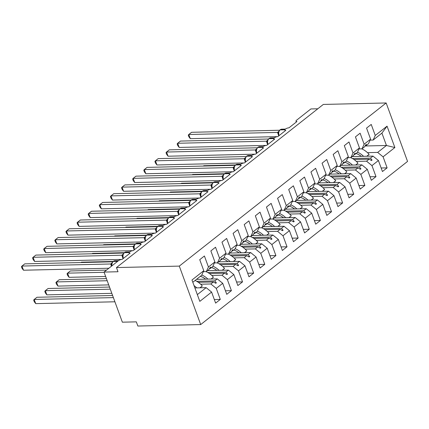 <?xml version="1.0" encoding="UTF-8"?>
<svg xmlns="http://www.w3.org/2000/svg" width="429" height="429" viewBox="0 0 429 429"><rect width="100%" height="100%" fill="white"/><g stroke="black" fill="none" stroke-linecap="round" stroke-linejoin="round"><path stroke-width="0.64" d="M200.697 324.565L137.859 326.029L136.331 321.857L122.367 322.184L104.032 272.072L117.996 271.745L116.468 267.573L179.301 266.103L200.697 324.565L407.55 161.427L386.159 102.971L179.301 266.103M104.032 272.072L118.377 260.757A2.831 0.944 159.9 0 1 122.142 259.395L130.148 253.078A2.831 0.944 -20.1 0 1 129.161 252.735A2.831 0.944 -20.1 0 1 129.617 251.898A2.831 0.944 159.9 0 1 133.263 250.622L141.27 244.31A2.831 0.944 -20.1 0 1 140.278 243.967A2.831 0.944 -20.1 0 1 140.739 243.13A2.831 0.944 159.9 0 1 144.385 241.854L152.392 235.537A2.831 0.944 -20.1 0 1 151.399 235.194A2.831 0.944 -20.1 0 1 151.855 234.357A2.831 0.944 159.9 0 1 155.507 233.081L163.513 226.769A2.831 0.944 -20.1 0 1 162.521 226.426A2.831 0.944 -20.1 0 1 162.977 225.59A2.831 0.944 159.9 0 1 166.624 224.313L174.635 217.996A2.831 0.944 -20.1 0 1 173.643 217.653A2.831 0.944 -20.1 0 1 174.099 216.817A2.831 0.944 159.9 0 1 177.745 215.54L185.752 209.229A2.831 0.944 -20.1 0 1 184.765 208.885A2.831 0.944 -20.1 0 1 185.221 208.049A2.831 0.944 159.9 0 1 188.867 206.773L196.873 200.456A2.831 0.944 -20.1 0 1 195.887 200.112A2.831 0.944 -20.1 0 1 196.343 199.276A2.831 0.944 159.9 0 1 199.989 198L207.995 191.683A2.831 0.944 -20.1 0 1 207.009 191.339A2.831 0.944 -20.1 0 1 207.464 190.508A2.831 0.944 159.9 0 1 211.111 189.227L219.117 182.915A2.831 0.944 -20.1 0 1 218.13 182.572A2.831 0.944 -20.1 0 1 218.586 181.735A2.831 0.944 159.9 0 1 222.233 180.459L230.239 174.142A2.831 0.944 -20.1 0 1 229.247 173.799A2.831 0.944 -20.1 0 1 229.708 172.962A2.831 0.944 159.9 0 1 233.355 171.686L241.361 165.374A2.831 0.944 -20.1 0 1 240.369 165.031A2.831 0.944 -20.1 0 1 240.825 164.194A2.831 0.944 159.9 0 1 244.476 162.918L252.483 156.601A2.831 0.944 -20.1 0 1 251.491 156.258A2.831 0.944 -20.1 0 1 251.946 155.421A2.831 0.944 159.9 0 1 255.593 154.145L263.604 147.833A2.831 0.944 -20.1 0 1 262.612 147.49A2.831 0.944 -20.1 0 1 263.068 146.654A2.831 0.944 159.9 0 1 266.715 145.377L274.721 139.06A2.831 0.944 -20.1 0 1 273.734 138.717A2.831 0.944 -20.1 0 1 274.19 137.881A2.831 0.944 159.9 0 1 277.836 136.604L285.843 130.287A2.831 0.944 -20.1 0 1 284.856 129.944A2.831 0.944 -20.1 0 1 285.312 129.113A2.831 0.944 159.9 0 1 288.958 127.831L296.965 121.52A2.831 0.944 -20.1 0 1 295.978 121.176L296.294 122.05M352.177 156.58L372.989 156.097L370.447 158.103L352.424 158.521M381.15 167.996L387.119 167.857L382.448 171.541L378.41 160.516L372.989 156.097M365.052 145.983L386.449 145.485L381.923 133.124L373.139 140.052L375.257 135.451L371.224 124.431L366.554 128.115L370.586 139.135L364.135 144.224L362.017 148.82L359.014 148.895M365.186 145.758L365.926 145.742L368.468 143.736L370.586 139.135M341.06 165.353L361.872 164.865L359.33 166.87L341.302 167.294M370.029 176.769L375.997 176.63L371.326 180.314L367.288 169.289L361.872 164.865M364.135 144.224L360.103 133.199L355.432 136.883L359.464 147.908L353.019 152.997L350.895 157.593L347.892 157.663M354.064 154.531L354.804 154.51L357.346 152.504L359.464 147.908M329.939 174.126L350.75 173.638L348.209 175.643L330.185 176.062M358.907 185.537L364.875 185.398L360.204 189.082L356.172 178.056L350.75 173.638M353.019 152.997L348.981 141.972L344.31 145.656L348.348 156.682L341.897 161.765L339.773 166.366L336.77 166.436M342.943 163.299L343.683 163.283L346.224 161.277L348.348 156.682M318.817 182.893L339.629 182.405L337.087 184.411L319.063 184.835M347.785 194.31L353.753 194.171L349.083 197.855L345.05 186.829L339.629 182.405M341.897 161.765L337.859 150.74L333.188 154.424L337.226 165.449L330.775 170.538L328.657 175.134L325.649 175.204M331.821 172.072L332.561 172.05L335.103 170.05L337.226 165.449M307.695 191.666L328.507 191.178L325.965 193.184L307.942 193.602M336.663 203.078L342.632 202.938L337.961 206.622L333.928 195.603L328.507 191.178M330.775 170.538L326.742 159.513L322.066 163.197L326.104 174.222L319.653 179.306L317.535 183.907L314.527 183.977M320.699 180.84L321.439 180.823L323.981 178.818L326.104 174.222M296.573 200.434L317.385 199.952L314.843 201.952L296.82 202.375M325.541 211.851L331.51 211.712L326.839 215.396L322.806 204.37L317.385 199.952M319.653 179.306L315.621 168.286L310.95 171.97L314.983 182.99L308.531 188.079L306.413 192.675L303.405 192.744M309.577 189.613L310.323 189.597L312.864 187.591L314.983 182.99M285.451 209.207L306.263 208.719L303.721 210.725L285.698 211.148M314.419 220.624L320.388 220.485L315.717 224.163L311.685 213.143L306.263 208.719M308.531 188.079L304.499 177.054L299.828 180.738L303.861 191.763L297.41 196.847L295.291 201.448L292.288 201.517M298.455 198.38L299.201 198.364L301.743 196.359L303.861 191.763M274.329 217.975L295.141 217.492L292.599 219.498L274.576 219.916M303.303 229.392L309.266 229.252L304.595 232.936L300.563 221.911L295.141 217.492M297.41 196.847L293.377 185.827L288.706 189.511L292.739 200.531L286.288 205.62L284.17 210.215L281.167 210.29M287.333 207.153L288.079 207.137L290.621 205.132L292.739 200.531M263.208 226.748L284.019 226.26L281.478 228.266L263.454 228.689M292.181 238.165L298.15 238.025L293.479 241.709L289.441 230.684L284.019 226.26M286.288 205.62L282.255 194.594L277.584 198.278L281.617 209.304L275.166 214.393L273.048 218.988L270.045 219.058M276.217 215.921L276.957 215.905L279.499 213.899L281.617 209.304M252.091 235.521L272.903 235.033L270.356 237.039L252.332 237.457M281.059 246.932L287.028 246.793L282.357 250.477L278.319 239.452L272.903 235.033M275.166 214.393L271.133 203.367L266.463 207.051L270.495 218.077L264.049 223.16L261.926 227.761L258.923 227.831M265.095 224.694L265.835 224.678L268.377 222.672L270.495 218.077M240.969 244.289L261.781 243.801L259.239 245.806L241.211 246.23M269.938 255.705L275.906 255.566L271.235 259.25L267.203 248.225L261.781 243.801M264.049 223.16L260.012 212.135L255.341 215.819L259.379 226.844L252.928 231.933L250.804 236.529L247.801 236.599M253.973 233.467L254.713 233.446L257.255 231.44L259.379 226.844M229.847 253.062L250.659 252.574L248.118 254.579L230.094 254.998M258.816 264.473L264.784 264.334L260.113 268.018L256.081 256.998L250.659 252.574M252.928 231.933L248.89 220.908L244.219 224.592L248.257 235.618L241.806 240.701L239.688 245.302L236.679 245.372M242.852 242.235L243.592 242.219L246.133 240.213L248.257 235.618M218.726 261.829L239.538 261.347L236.996 263.347L218.972 263.771M247.694 273.246L253.662 273.107L248.992 276.791L244.959 265.766L239.538 261.347M241.806 240.701L237.773 229.681L233.097 233.36L237.135 244.385L230.684 249.474L228.566 254.07L225.557 254.14M231.73 251.008L232.47 250.986L235.012 248.986L237.135 244.385M207.604 270.602L228.416 270.114L225.874 272.12L207.851 272.544M236.572 282.014L242.541 281.874L237.87 285.558L233.837 274.539L228.416 270.114M230.684 249.474L226.651 238.449L221.981 242.133L226.013 253.158L219.562 258.242L217.444 262.843L214.436 262.913M220.608 259.776L221.353 259.76L223.895 257.754L226.013 253.158M196.482 279.37L217.294 278.888L214.752 280.893L196.729 281.311M225.45 290.787L231.419 290.647L226.748 294.332L222.715 283.306L217.294 278.888M219.562 258.242L215.53 247.222L210.859 250.906L214.891 261.926L208.44 267.015L204.408 255.99L199.737 259.674L203.77 270.699L191.983 279.998L199.807 301.373L191.983 279.998M209.486 268.549L210.231 268.533L212.773 266.527L214.891 261.926M194.948 287.918L206.172 287.655L197.388 294.584M222.715 283.306L216.264 288.395L220.297 299.421L215.626 303.105L211.594 292.079L206.172 287.655M192.862 282.223L201.651 275.295L203.77 270.699M317.819 108.778L310.886 108.939L296.541 120.254A2.831 0.944 -20.1 0 0 295.978 121.176M373.139 140.052L370.136 140.122M381.923 133.124L387.049 126.158L394.873 147.538L383.081 156.832L387.119 167.857M383.081 156.832L377.665 152.413L367.471 152.649M378.41 160.516L371.959 165.605L375.997 176.63M371.959 165.605L366.543 161.181L356.349 161.422M367.288 169.289L360.843 174.378L364.875 185.398M360.843 174.378L355.421 169.954L345.227 170.19M356.172 178.056L349.721 183.145L353.753 194.171M349.721 183.145L344.299 178.727L334.105 178.963M345.05 186.829L338.599 191.919L342.632 202.938M338.599 191.919L333.177 187.494L322.983 187.73M333.928 195.603L327.477 200.686L331.51 211.712M327.477 200.686L322.056 196.268L311.862 196.503M322.806 204.37L316.355 209.459L320.388 220.485M316.355 209.459L310.934 205.035L300.74 205.276M311.685 213.143L305.234 218.227L309.266 229.252M305.234 218.227L299.812 213.808L289.623 214.044M300.563 221.911L294.112 227L298.15 238.025M294.112 227L288.69 222.576L278.501 222.817M289.441 230.684L282.99 235.768L287.028 246.793M282.99 235.768L277.574 231.349L267.38 231.585M278.319 239.452L271.873 244.541L275.906 255.566M271.873 244.541L266.452 240.117L256.258 240.358M267.203 248.225L260.752 253.314L264.784 264.334M260.752 253.314L255.33 248.89L245.136 249.126M256.081 256.998L249.63 262.081L253.662 273.107M249.63 262.081L244.208 257.663L234.014 257.899M244.959 265.766L238.508 270.855L242.541 281.874M238.508 270.855L233.086 266.43L222.892 266.672M233.837 274.539L227.386 279.622L231.419 290.647M227.386 279.622L221.965 275.204L211.77 275.439M387.049 126.158L375.257 135.451M211.594 292.079L199.807 301.373M354.027 159.529L369.085 159.18L366.543 161.181M365.926 145.742L366.307 144.358L365.749 144.793L364.559 146.82L362.017 148.82M369.085 159.18L371.498 160.494L372.05 160.06L370.447 158.103M342.905 168.302L357.963 167.948L355.421 169.954M354.804 154.51L355.185 153.126L354.627 153.566L353.437 155.588L350.895 157.593M357.963 167.948L360.376 169.267L360.928 168.828L359.33 166.87M331.789 177.07L346.841 176.721L344.299 178.727M343.683 163.283L344.063 161.899L343.506 162.339L342.315 164.361L339.773 166.366M346.841 176.721L349.254 178.035L349.812 177.601L348.209 175.643M320.667 185.843L335.719 185.489L333.177 187.494M332.561 172.05L332.942 170.667L332.384 171.107L331.199 173.128L328.657 175.134M335.719 185.489L338.132 186.808L338.69 186.368L337.087 184.411M309.545 194.61L324.597 194.262L322.056 196.268M321.439 180.823L321.82 179.44L320.077 181.901L317.535 183.907M324.597 194.262L327.011 195.581L327.568 195.141L325.965 193.184M298.423 203.384L313.476 203.03L310.934 205.035M310.323 189.597L310.698 188.213L310.146 188.647L308.955 190.669L306.413 192.675M313.476 203.03L315.889 204.349L316.446 203.909L314.843 201.952M287.301 212.151L302.354 211.803L299.812 213.808M299.201 198.364L299.581 196.981L299.024 197.42L297.833 199.442L295.291 201.448M302.354 211.803L304.767 213.122L305.325 212.682L303.721 210.725M276.179 220.924L291.237 220.57L288.69 222.576M288.079 207.137L288.46 205.754L287.902 206.188L286.711 208.215L284.17 210.215M291.237 220.57L293.645 221.89L294.203 221.455L292.599 219.498M265.058 229.697L280.116 229.343L277.574 231.349M276.957 215.905L277.338 214.521L276.78 214.961L275.59 216.983L273.048 218.988M280.116 229.343L282.529 230.663L283.081 230.223L281.478 228.266M253.936 238.465L268.994 238.116L266.452 240.117M265.835 224.678L266.216 223.294L265.658 223.734L264.468 225.756L261.926 227.761M268.994 238.116L271.407 239.43L271.959 238.996L270.356 237.039M242.819 247.238L257.872 246.884L255.33 248.89M254.713 233.446L255.094 232.062L254.536 232.502L253.346 234.524L250.804 236.529M257.872 246.884L260.285 248.203L260.843 247.764L259.239 245.806M231.698 256.006L246.75 255.657L244.208 257.663M243.592 242.219L243.972 240.835L243.415 241.275L242.229 243.297L239.688 245.302M246.75 255.657L249.163 256.976L249.721 256.537L248.118 254.579M220.576 264.779L235.628 264.425L233.086 266.43M232.47 250.986L232.85 249.603L231.108 252.064L228.566 254.07M235.628 264.425L238.041 265.744L238.599 265.304L236.996 263.347M209.454 273.546L224.506 273.198L221.965 275.204M221.353 259.76L221.729 258.376L219.986 260.837L217.444 262.843M224.506 273.198L226.92 274.517L227.477 274.077L225.874 272.12M198.332 282.32L213.385 281.966L210.843 283.971L200.654 284.212M210.231 268.533L210.612 267.149L210.054 267.583L208.864 269.605L206.322 271.611L203.319 271.68M206.322 271.611L208.44 267.015M213.385 281.966L215.798 283.285L216.355 282.845L214.752 280.893M216.264 288.395L210.843 283.971M214.334 299.56L220.297 299.421M394.873 147.538L386.449 145.485L377.665 152.413M386.159 102.971L323.321 104.435L116.468 267.573M215.052 282.877L216.355 282.845M226.174 274.11L227.477 274.077M237.296 265.337L238.599 265.304M248.418 256.563L249.721 256.537M259.54 247.796L260.843 247.764M270.656 239.023L271.959 238.996M281.778 230.255L283.081 230.223M292.9 221.482L294.203 221.455M304.022 212.714L305.325 212.682M315.143 203.941L316.446 203.909M326.265 195.174L327.568 195.141M337.387 186.401L338.69 186.368M348.509 177.627L349.812 177.601M359.625 168.86L360.928 168.828M370.747 160.087L372.05 160.06M112.602 295.501L36.974 297.265L34.197 299.458L113.374 297.608M35.725 303.635L34.288 301.764L33.676 300.096L34.197 299.458L35.725 303.635L114.902 301.785M194.123 285.666A15.095 9.974 51.7 0 1 196.772 287.875M195.056 280.496A15.095 9.974 51.7 0 1 202.306 285.945L199.946 287.8M202.306 285.945L200.182 287.795M111.374 266.28L110.762 263.98L21.97 266.05L24.753 263.856L112.752 261.803M23.498 270.227L22.061 268.356L21.45 266.688L21.97 266.05L23.498 270.227L108.902 268.232M110.762 263.98L112.023 262.875M113.358 261.299L114.854 260.741A4.054 2.73 88.7 0 0 113.637 261.202A0.944 0.622 -128.3 0 0 113.358 261.299L111.883 263.224L111.679 266.044M111.899 263.733L110.827 263.974M123.021 258.703L121.884 255.207L33.092 257.282L35.875 255.089L123.874 253.035M34.62 261.454L33.183 259.588L32.572 257.92L33.092 257.282L34.62 261.454L121.772 259.422M121.884 255.207L123.144 254.102M124.48 252.525L125.976 251.968A4.054 2.73 88.7 0 0 124.759 252.434A0.944 0.622 -128.3 0 0 124.48 252.525L123 254.451L122.721 255.727L123.225 258.542M123.021 254.96L121.949 255.207M134.143 249.93L133.006 246.434L44.214 248.509L46.997 246.316L134.996 244.262M45.742 252.686L44.305 250.815L43.694 249.147L44.214 248.509L45.742 252.686L132.893 250.649M133.006 246.434L134.266 245.334M135.602 243.758L137.098 243.195A4.054 2.73 88.7 0 0 135.88 243.661A0.944 0.622 -128.3 0 0 135.602 243.758L134.121 245.683L133.843 246.959L134.347 249.769M134.143 246.192L133.07 246.434M145.265 241.157L144.128 237.666L55.336 239.741L58.113 237.548L146.117 235.489M56.864 243.913L55.421 242.047L54.815 240.379L55.336 239.741L56.864 243.913L144.015 241.881M144.128 237.666L145.388 236.561M146.723 234.985L148.219 234.427A4.054 2.73 88.7 0 0 147.002 234.888A0.944 0.622 -128.3 0 0 146.723 234.985L145.243 236.91L144.964 238.186L145.469 240.996M145.259 237.419L144.187 237.666M156.387 232.389L155.25 228.893L66.457 230.968L69.235 228.775L157.239 226.721M67.986 235.146L66.543 233.274L65.937 231.606L66.457 230.968L67.986 235.146L155.137 233.108M155.25 228.893L156.51 227.794M157.84 226.212L159.341 225.654A4.054 2.73 88.7 0 0 158.119 226.121A0.944 0.622 -128.3 0 0 157.84 226.212L156.365 228.137L156.086 229.418L156.59 232.228M156.381 228.652L155.309 228.893M109.518 287.06L48.096 288.492L45.318 290.685L110.291 289.167M46.847 294.862L45.404 292.991L44.798 291.323L45.318 290.685L46.847 294.862L111.819 293.345M201.791 274.994A15.095 9.974 51.7 0 1 207.893 279.107M205.925 271.621A15.095 9.974 51.7 0 1 213.428 277.172L211.068 279.032M213.428 277.172L211.304 279.027M200.305 276.356A12.832 8.478 51.7 0 1 205.663 279.156M106.43 278.619L59.218 279.724L56.44 281.917L107.202 280.732M57.969 286.089L56.526 284.223L55.915 282.555L56.44 281.917L57.969 286.089L108.73 284.904M212.913 266.221A15.095 9.974 51.7 0 1 219.015 270.334M217.047 262.854A15.095 9.974 51.7 0 1 224.549 268.404L222.19 270.259M224.549 268.404L222.426 270.254M211.427 267.583A12.832 8.478 51.7 0 1 216.784 270.388M106.526 270.109L70.34 270.951L67.562 273.144L104.113 272.292M69.09 277.322L67.648 275.45L67.037 273.782L67.562 273.144L69.09 277.322L105.641 276.469M224.035 257.448A15.095 9.974 51.7 0 1 230.137 261.561M228.164 254.081A15.095 9.974 51.7 0 1 235.671 259.631L233.312 261.492M235.671 259.631L233.548 261.486M222.549 258.816A12.832 8.478 51.7 0 1 227.906 261.615M81.001 262.543L81.462 262.183L113.176 261.443M235.156 248.681A15.095 9.974 51.7 0 1 241.259 252.794M239.285 245.308A15.095 9.974 51.7 0 1 246.793 250.858L244.433 252.719M246.793 250.858L244.669 252.713M233.671 250.043A12.832 8.478 51.7 0 1 239.028 252.847M167.503 223.616L166.372 220.125L77.579 222.201L80.357 220.007L168.356 217.948M79.108 226.373L77.665 224.506L77.054 222.833L77.579 222.201L79.108 226.373L166.259 224.34M166.372 220.125L167.632 219.021M168.962 217.444L170.463 216.886A4.054 2.73 88.7 0 0 169.241 217.347A0.944 0.622 -128.3 0 0 168.962 217.444L167.487 219.369L167.208 220.645L167.712 223.455M167.503 219.879L166.431 220.125M92.122 253.775L92.584 253.41L124.297 252.67M246.278 239.908A15.095 9.974 51.7 0 1 252.375 244.021M250.407 236.54A15.095 9.974 51.7 0 1 257.909 242.09L255.555 243.951M257.909 242.09L255.791 243.94M244.793 241.275A12.832 8.478 51.7 0 1 250.15 244.074M178.625 214.849L177.493 211.352L88.701 213.428L91.479 211.234L179.478 209.18M90.229 217.605L88.787 215.733L88.176 214.066L88.701 213.428L90.229 217.605L177.375 215.567M177.493 211.352L178.748 210.248M178.566 210.73L178.319 212.35L178.829 214.688M178.625 211.111L177.552 211.352M103.244 245.002L103.705 244.643L135.419 243.897M257.395 231.14A15.095 9.974 51.7 0 1 263.497 235.253M261.529 227.767A15.095 9.974 51.7 0 1 269.031 233.317L266.677 235.178M269.031 233.317L266.913 235.172M255.915 232.502A12.832 8.478 51.7 0 1 261.272 235.306M189.747 206.076L188.61 202.585L99.818 204.654L102.601 202.467L190.599 200.407M101.346 208.832L99.909 206.96L99.297 205.293L99.818 204.654L101.346 208.832L188.497 206.794M188.61 202.585L189.87 201.48M191.205 199.903L192.701 199.346A4.054 2.73 88.7 0 0 191.484 199.807A0.944 0.622 -128.3 0 0 191.205 199.903L189.731 201.828L189.452 203.105L189.95 205.915M189.747 202.338L188.674 202.579M114.366 236.234L114.827 235.87L146.541 235.13M268.516 222.367A15.095 9.974 51.7 0 1 274.619 226.48M272.651 218.999A15.095 9.974 51.7 0 1 280.153 224.549L277.799 226.405M280.153 224.549L278.035 226.399M267.036 223.729A12.832 8.478 51.7 0 1 272.394 226.533M200.869 197.308L199.732 193.811L110.939 195.887L113.723 193.694L201.721 191.64M112.468 200.064L111.031 198.193L110.419 196.525L110.939 195.887L112.468 200.064L199.619 198.026M199.732 193.811L200.992 192.707M202.327 191.13L203.823 190.573A4.054 2.73 88.7 0 0 202.606 191.039A0.944 0.622 -128.3 0 0 202.327 191.13L200.852 193.055L200.568 194.332M200.869 193.57L199.796 193.811M125.488 227.461L125.944 227.097L157.657 226.356M279.638 213.599A15.095 9.974 51.7 0 1 285.741 217.712M283.773 210.226A15.095 9.974 51.7 0 1 291.275 215.776L288.915 217.637M291.275 215.776L289.157 217.632M278.153 214.961A12.832 8.478 51.7 0 1 283.515 217.76M211.99 188.535L210.853 185.038L122.061 187.114L124.844 184.92L212.843 182.867M123.59 191.291L122.152 189.42L121.541 187.752L122.061 187.114L123.59 191.291L210.741 189.253M210.853 185.038L212.114 183.939M213.449 182.363L214.945 181.799A4.054 2.73 88.7 0 0 213.728 182.266A0.944 0.622 -128.3 0 0 213.449 182.363L211.969 184.288L211.69 185.564L212.194 188.374M211.99 184.797L210.918 185.038M136.61 218.693L137.065 218.329L168.779 217.589M290.76 204.826A15.095 9.974 51.7 0 1 296.863 208.939M294.895 201.458A15.095 9.974 51.7 0 1 302.397 207.009L300.037 208.864M302.397 207.009L300.273 208.859M289.275 206.188A12.832 8.478 51.7 0 1 294.632 208.993M223.112 179.767L221.975 176.271L133.183 178.346L135.966 176.153L223.965 174.094M134.711 182.518L133.274 180.652L132.663 178.984L133.183 178.346L134.711 182.518L221.863 180.486M221.975 176.271L223.236 175.166M224.571 173.589L226.067 173.032A4.054 2.73 88.7 0 0 224.85 173.493A0.944 0.622 -128.3 0 0 224.571 173.589L223.091 175.515L222.812 176.791L223.316 179.601M223.112 176.024L222.04 176.271M147.726 209.92L148.187 209.556L179.901 208.816M301.882 196.053A15.095 9.974 51.7 0 1 307.984 200.171M306.016 192.685A15.095 9.974 51.7 0 1 313.519 198.236L311.159 200.096M313.519 198.236L311.395 200.091M300.397 197.42A12.832 8.478 51.7 0 1 305.754 200.22M234.234 170.994L233.097 167.498L144.305 169.573L147.083 167.38L235.087 165.326M145.833 173.75L144.391 171.879L143.785 170.211L144.305 169.573L145.833 173.75L232.985 171.713M233.097 167.498L234.357 166.398M235.693 164.822L237.189 164.259A4.054 2.73 88.7 0 0 235.971 164.725A0.944 0.622 -128.3 0 0 235.693 164.822L234.213 166.742L233.934 168.023L234.438 170.833M234.229 167.256L233.156 167.498M158.848 201.147L159.309 200.788L191.023 200.048M313.004 187.285A15.095 9.974 51.7 0 1 319.106 191.398M317.133 183.912A15.095 9.974 51.7 0 1 324.64 189.462L322.281 191.323M324.64 189.462L322.517 191.318M311.518 188.647A12.832 8.478 51.7 0 1 316.875 191.452M245.356 162.221L244.219 158.73L155.427 160.805L158.204 158.612L246.208 156.553M156.955 164.977L155.512 163.111L154.907 161.443L155.427 160.805L156.955 164.977L244.106 162.945M244.219 158.73L245.479 157.625M246.809 156.049L248.311 155.491A4.054 2.73 88.7 0 0 247.088 155.952A0.944 0.622 -128.3 0 0 246.809 156.049L245.334 157.974L245.056 159.25L245.56 162.06M245.35 158.483L244.278 158.73M169.97 192.38L170.431 192.015L202.145 191.275M324.126 178.512A15.095 9.974 51.7 0 1 330.228 182.625M328.255 175.145A15.095 9.974 51.7 0 1 335.762 180.695L333.403 182.556M335.762 180.695L333.639 182.55M322.64 179.88A12.832 8.478 51.7 0 1 327.997 182.679M256.472 153.453L255.341 149.957L166.549 152.032L169.326 149.839L257.325 147.785M168.077 156.21L166.634 154.338L166.023 152.67L166.549 152.032L168.077 156.21L255.228 154.172M255.341 149.957L256.601 148.858M257.931 147.276L259.432 146.718A4.054 2.73 88.7 0 0 258.21 147.185A0.944 0.622 -128.3 0 0 257.931 147.276L256.456 149.201L256.177 150.482L256.681 153.292M256.472 149.716L255.4 149.957M181.092 183.607L181.553 183.247L213.267 182.507M335.247 169.745A15.095 9.974 51.7 0 1 341.345 173.858M339.377 166.372A15.095 9.974 51.7 0 1 346.879 171.922L344.525 173.783M346.879 171.922L344.76 173.777M333.762 171.107A12.832 8.478 51.7 0 1 339.119 173.911M267.594 144.68L266.463 141.189L177.67 143.259L180.448 141.071L268.447 139.012M179.199 147.437L177.756 145.57L177.145 143.897L177.67 143.259L179.199 147.437L266.345 145.404M266.463 141.189L267.717 140.085M269.053 138.508L270.554 137.95A4.054 2.73 88.7 0 0 269.332 138.411A0.944 0.622 -128.3 0 0 269.053 138.508L267.578 140.433L267.299 141.709L267.798 144.519M267.594 140.943L266.522 141.189M192.213 174.839L192.675 174.474L224.388 173.734M346.364 160.972A15.095 9.974 51.7 0 1 352.466 165.085M350.498 157.604A15.095 9.974 51.7 0 1 358 163.154L355.646 165.009M358 163.154L355.882 165.004M344.884 162.339A12.832 8.478 51.7 0 1 350.241 165.138M278.716 135.913L277.579 132.416L188.787 134.492L191.57 132.298L279.569 130.244M190.315 138.669L188.878 136.797L188.267 135.13L188.787 134.492L190.315 138.669L277.466 136.631M277.579 132.416L278.839 131.312M278.657 131.794L278.41 133.414L278.92 135.752M278.716 132.175L277.643 132.416M203.335 166.066L203.796 165.707L235.51 164.961M357.486 152.204A15.095 9.974 51.7 0 1 363.588 156.317M361.62 148.831A15.095 9.974 51.7 0 1 369.122 154.381L366.768 156.242M369.122 154.381L367.004 156.236M356.006 153.566A12.832 8.478 51.7 0 1 361.363 156.365M117.943 261.1L113.304 261.465A4.054 2.73 88.7 0 0 111.948 265.83M113.025 261.561A0.944 0.622 51.7 0 1 113.304 261.465L117.61 261.363M111.588 264.666A2.075 1.083 -5.8 0 0 110.768 264.012M129.236 252.327L124.426 252.697A4.054 2.73 88.7 0 0 123.348 258.172A4.054 2.73 88.7 0 0 123.429 258.381M124.147 252.788A0.944 0.622 51.7 0 1 124.426 252.697L129.14 252.584M122.71 255.898A2.075 1.083 -5.8 0 0 121.89 255.239M140.353 243.554L135.543 243.924A4.054 2.73 88.7 0 0 134.47 249.399A4.054 2.73 88.7 0 0 134.55 249.608M135.269 244.021A0.944 0.622 51.7 0 1 135.543 243.924L140.262 243.817M133.832 247.125A2.075 1.083 -5.8 0 0 133.011 246.471M151.475 234.786L146.664 235.151A4.054 2.73 88.7 0 0 145.592 240.631A4.054 2.73 88.7 0 0 145.672 240.841M146.386 235.248A0.944 0.622 51.7 0 1 146.664 235.151L151.383 235.044M144.954 238.352A2.075 1.083 -5.8 0 0 144.133 237.698M162.596 226.013L157.786 226.383A4.054 2.73 88.7 0 0 156.708 231.858A4.054 2.73 88.7 0 0 156.794 232.068M157.507 226.48A0.944 0.622 51.7 0 1 157.786 226.383L162.505 226.271M156.076 229.585A2.075 1.083 -5.8 0 0 155.25 228.93M173.718 217.246L168.908 217.61A4.054 2.73 88.7 0 0 167.83 223.091A4.054 2.73 88.7 0 0 167.911 223.294M168.629 217.707A0.944 0.622 51.7 0 1 168.908 217.61L173.627 217.503M167.197 220.812A2.075 1.083 -5.8 0 0 166.372 220.157M180.083 208.671L181.585 208.113A4.054 2.73 88.7 0 0 180.362 208.58A0.944 0.622 -128.3 0 0 180.083 208.671L179.751 208.934A0.944 0.622 51.7 0 1 180.03 208.843A4.054 2.73 88.7 0 0 178.952 214.318A4.054 2.73 88.7 0 0 179.032 214.527M184.84 208.473L180.03 208.843L184.749 208.73M178.314 212.044A2.075 1.083 -5.8 0 0 177.493 211.384M195.962 199.705L191.152 200.07A4.054 2.73 88.7 0 0 190.074 205.55A4.054 2.73 88.7 0 0 190.154 205.754M190.873 200.166A0.944 0.622 51.7 0 1 191.152 200.07L195.865 199.962M189.436 203.271A2.075 1.083 -5.8 0 0 188.615 202.617M207.084 190.932L202.273 191.302A4.054 2.73 88.7 0 0 201.196 196.777A4.054 2.73 88.7 0 0 201.276 196.986M201.995 191.393A0.944 0.622 51.7 0 1 202.273 191.302L206.987 191.189M200.558 194.503A2.075 1.083 -5.8 0 0 199.737 193.844M218.205 182.164L213.395 182.529A4.054 2.73 88.7 0 0 212.317 188.004A4.054 2.73 88.7 0 0 212.398 188.213M213.116 182.625A0.944 0.622 51.7 0 1 213.395 182.529L218.109 182.422M211.679 185.73A2.075 1.083 -5.8 0 0 210.859 185.076M229.322 173.391L224.512 173.761A4.054 2.73 88.7 0 0 223.439 179.236A4.054 2.73 88.7 0 0 223.52 179.445M224.238 173.852A0.944 0.622 51.7 0 1 224.512 173.761L229.231 173.648M222.801 176.963A2.075 1.083 -5.8 0 0 221.981 176.303M240.444 164.618L235.634 164.988A4.054 2.73 88.7 0 0 234.561 170.463A4.054 2.73 88.7 0 0 234.642 170.672M235.355 165.085A0.944 0.622 51.7 0 1 235.634 164.988L240.353 164.875M233.923 168.189A2.075 1.083 -5.8 0 0 233.103 167.535M251.566 155.85L246.755 156.215A4.054 2.73 88.7 0 0 245.678 161.695A4.054 2.73 88.7 0 0 245.763 161.899M246.477 156.312A0.944 0.622 51.7 0 1 246.755 156.215L251.474 156.108M245.045 159.416A2.075 1.083 -5.8 0 0 244.219 158.762M262.687 147.077L257.877 147.447A4.054 2.73 88.7 0 0 256.799 152.922A4.054 2.73 88.7 0 0 256.88 153.132M257.598 147.538A0.944 0.622 51.7 0 1 257.877 147.447L262.596 147.335M256.167 150.649A2.075 1.083 -5.8 0 0 255.341 149.994M273.809 138.31L268.999 138.674A4.054 2.73 88.7 0 0 267.921 144.155A4.054 2.73 88.7 0 0 268.002 144.358M268.72 138.771A0.944 0.622 51.7 0 1 268.999 138.674L273.718 138.567M267.283 141.876A2.075 1.083 -5.8 0 0 266.463 141.221M280.175 129.735L281.671 129.177A4.054 2.73 88.7 0 0 280.453 129.644A0.944 0.622 -128.3 0 0 280.175 129.735L279.842 129.998A0.944 0.622 51.7 0 1 280.121 129.907A4.054 2.73 88.7 0 0 279.043 135.382A4.054 2.73 88.7 0 0 279.123 135.591M284.931 129.537L280.121 129.907L284.835 129.794M278.405 133.108A2.075 1.083 -5.8 0 0 277.584 132.448M129.161 252.735L129.478 253.609M140.278 243.967L140.599 244.836M151.399 235.194L151.721 236.068M162.521 226.426L162.843 227.295M173.643 217.653L173.965 218.527M184.765 208.885L185.081 209.754M195.887 200.112L196.203 200.987M207.009 191.339L207.325 192.213M218.13 182.572L218.447 183.44M229.247 173.799L229.569 174.673M240.369 165.031L240.69 165.9M251.491 156.258L251.812 157.132M262.612 147.49L262.934 148.359M273.734 138.717L274.051 139.591M284.856 129.944L285.172 130.818M114.854 260.741L118.522 260.655M125.976 251.968L129.644 251.882M137.098 243.195L140.76 243.109M148.219 234.427L151.882 234.341M159.341 225.654L163.004 225.568M170.463 216.886L174.126 216.801M181.585 208.113L185.248 208.027M179.751 208.934L178.609 210.596M192.701 199.346L196.369 199.26M203.823 190.573L207.491 190.487M200.574 194.332L201.072 197.147M214.945 181.799L218.613 181.714M226.067 173.032L229.73 172.946M237.189 164.259L240.851 164.173M248.311 155.491L251.973 155.405M259.432 146.718L263.095 146.632M270.554 137.95L274.217 137.865M281.671 129.177L285.339 129.091M279.842 129.998L278.7 131.66"/></g></svg>
